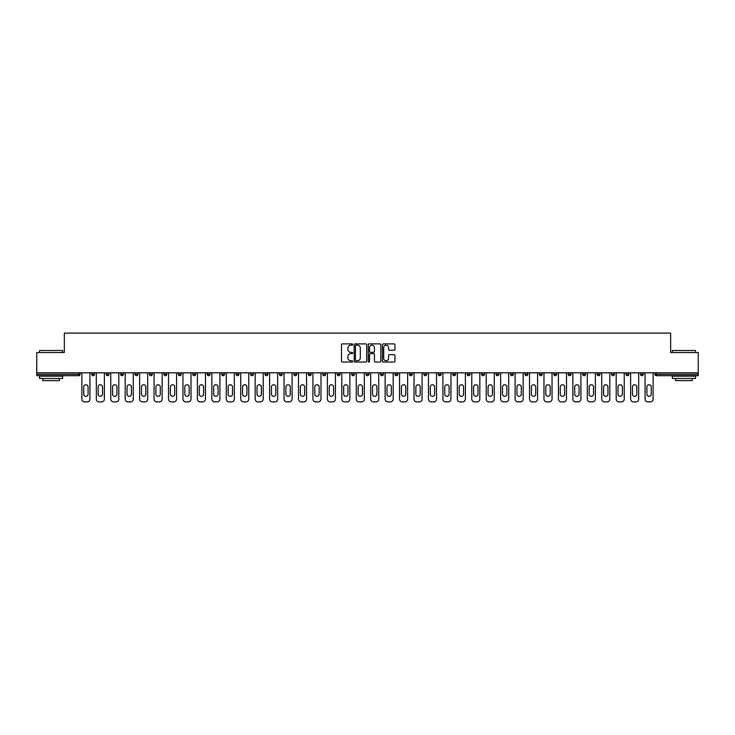 <?xml version="1.0" encoding="UTF-8"?>
<svg xmlns="http://www.w3.org/2000/svg" width="735" height="735" viewBox="0 0 735 735"><rect width="100%" height="100%" fill="white"/><g stroke="black" fill="none" stroke-linecap="round" stroke-linejoin="round"><path stroke-width="1.1" d="M352.69 344.513A0.634 0.634 0 0 0 352.056 343.879L342.4 343.879A0.91 0.91 0 0 0 341.49 344.788L341.49 361.142A0.91 0.91 0 0 0 342.4 362.052L352.056 362.052A0.634 0.634 0 0 0 352.69 361.418A0.634 0.634 0 0 0 352.056 360.784L350.806 360.784A2.903 2.903 0 0 1 347.894 357.871L347.894 356.512A2.903 2.903 0 0 1 350.806 353.599L352.056 353.599A0.634 0.634 0 0 0 352.69 352.965A0.634 0.634 0 0 0 352.056 352.331L350.806 352.331A2.903 2.903 0 0 1 347.894 349.419L347.894 348.059A2.903 2.903 0 0 1 350.806 345.156L352.056 345.156A0.634 0.634 0 0 0 352.69 344.513M394.052 350.283A0.91 0.91 0 0 0 394.961 349.373L394.961 344.788A0.91 0.91 0 0 0 394.052 343.879L383.33 343.879A0.91 0.91 0 0 0 382.421 344.788L382.421 361.142A0.91 0.91 0 0 0 383.33 362.052L394.052 362.052A0.91 0.91 0 0 0 394.961 361.142L394.961 355.602A0.91 0.91 0 0 0 394.052 354.693L389.467 354.693A0.91 0.91 0 0 0 388.558 355.602L388.558 358.349A2.435 2.435 0 0 1 386.123 360.784A2.435 2.435 0 0 1 383.698 358.349L383.698 347.581A2.435 2.435 0 0 1 386.123 345.156A2.435 2.435 0 0 1 388.558 347.581L388.558 349.373A0.91 0.91 0 0 0 389.467 350.283L394.052 350.283M36.75 372.82L36.75 352.552L64.34 352.552L64.34 333.111L670.66 333.111L670.66 352.552L698.25 352.552L698.25 372.82L36.75 372.82L36.75 374.308L78.682 374.308L78.682 372.82M366.701 344.788A0.91 0.91 0 0 0 365.8 343.879L355.079 343.879A0.91 0.91 0 0 0 354.169 344.788L354.169 361.142A0.91 0.91 0 0 0 355.079 362.052L365.8 362.052A0.91 0.91 0 0 0 366.701 361.142L366.701 344.788M369.2 343.879L379.921 343.879A0.91 0.91 0 0 1 380.831 344.788L380.831 361.142A0.91 0.91 0 0 1 379.921 362.052L375.337 362.052A0.91 0.91 0 0 1 374.427 361.142L374.427 354.509A0.91 0.91 0 0 0 373.518 353.599L370.477 353.599A0.91 0.91 0 0 0 369.567 354.509L369.567 361.418A0.634 0.634 0 0 1 368.933 362.052A0.634 0.634 0 0 1 368.299 361.418L368.299 344.788A0.91 0.91 0 0 1 369.2 343.879M80.069 372.82L80.069 374.308A1.387 1.387 0 0 1 78.682 375.695L36.75 375.695L36.75 374.308M698.25 372.82L698.25 375.695L656.318 375.695A1.387 1.387 0 0 1 654.931 374.308L654.931 372.82M94.512 372.82L94.512 374.308L91.737 374.308A1.387 1.387 0 0 0 93.124 375.695A1.387 1.387 0 0 1 91.737 374.308L91.737 372.82M78.682 375.695A1.387 1.387 0 0 0 80.069 374.308A1.387 1.387 0 0 1 78.682 375.695L78.682 374.308L80.069 374.308M106.18 372.82L106.18 374.308L106.18 372.82M108.955 372.82L108.955 374.308L108.955 372.82M123.397 372.82L123.397 374.308L120.614 374.308A1.387 1.387 0 0 0 122.01 375.695A1.387 1.387 0 0 1 120.614 374.308L120.614 372.82M135.056 372.82L135.056 374.308L135.056 372.82M137.84 372.82L137.84 374.308A1.387 1.387 0 0 1 136.444 375.695A1.387 1.387 0 0 1 135.056 374.308A1.387 1.387 0 0 0 136.444 375.695A1.387 1.387 0 0 0 137.84 374.308A1.387 1.387 0 0 1 136.444 375.695A1.387 1.387 0 0 1 135.056 374.308L137.84 374.308M149.499 374.308A1.387 1.387 0 0 0 150.886 375.695A1.387 1.387 0 0 0 152.274 374.308A1.387 1.387 0 0 1 150.886 375.695A1.387 1.387 0 0 0 152.274 374.308L152.274 372.82L152.274 374.308L149.499 374.308A1.387 1.387 0 0 0 150.886 375.695A1.387 1.387 0 0 1 149.499 374.308L149.499 372.82M166.716 372.82L166.716 374.308A1.387 1.387 0 0 1 165.329 375.695A1.387 1.387 0 0 1 163.942 374.308L163.942 372.82M179.772 375.695A1.387 1.387 0 0 0 181.159 374.308L181.159 372.82L181.159 374.308A1.387 1.387 0 0 1 179.772 375.695A1.387 1.387 0 0 1 178.384 374.308L178.384 372.82M195.602 372.82L195.602 374.308A1.387 1.387 0 0 1 194.215 375.695A1.387 1.387 0 0 1 192.818 374.308L192.818 372.82M210.035 372.82L210.035 374.308A1.387 1.387 0 0 1 208.648 375.695A1.387 1.387 0 0 1 207.261 374.308L207.261 372.82M223.091 375.695A1.387 1.387 0 0 0 224.478 374.308L224.478 372.82L224.478 374.308A1.387 1.387 0 0 1 223.091 375.695A1.387 1.387 0 0 1 221.704 374.308L221.704 372.82M236.146 372.82L236.146 374.308L236.146 372.82M238.921 372.82L238.921 374.308A1.387 1.387 0 0 1 237.534 375.695A1.387 1.387 0 0 1 236.146 374.308L238.921 374.308A1.387 1.387 0 0 1 237.534 375.695M253.364 372.82L253.364 374.308A1.387 1.387 0 0 1 251.976 375.695A1.387 1.387 0 0 1 250.589 374.308L250.589 372.82M267.806 372.82L267.806 374.308L265.023 374.308A1.387 1.387 0 0 0 266.41 375.695A1.387 1.387 0 0 1 265.023 374.308L265.023 372.82M282.24 372.82L282.24 374.308A1.387 1.387 0 0 1 280.853 375.695A1.387 1.387 0 0 1 279.465 374.308L279.465 372.82M296.683 372.82L296.683 374.308A1.387 1.387 0 0 1 295.295 375.695A1.387 1.387 0 0 1 293.908 374.308L293.908 372.82M311.125 372.82L311.125 374.308A1.387 1.387 0 0 1 309.738 375.695A1.387 1.387 0 0 1 308.351 374.308L308.351 372.82M324.181 375.695A1.387 1.387 0 0 0 325.568 374.308L325.568 372.82L325.568 374.308A1.387 1.387 0 0 1 324.181 375.695A1.387 1.387 0 0 1 322.794 374.308L322.794 372.82M340.011 372.82L340.011 374.308A1.387 1.387 0 0 1 338.614 375.695A1.387 1.387 0 0 1 337.227 374.308L337.227 372.82M354.445 372.82L354.445 374.308A1.387 1.387 0 0 1 353.057 375.695A1.387 1.387 0 0 1 351.67 374.308L351.67 372.82M366.113 372.82L366.113 374.308L366.113 372.82M368.887 372.82L368.887 374.308A1.387 1.387 0 0 1 367.5 375.695A1.387 1.387 0 0 1 366.113 374.308L368.887 374.308A1.387 1.387 0 0 1 367.5 375.695M380.555 372.82L380.555 374.308L380.555 372.82M383.33 372.82L383.33 374.308A1.387 1.387 0 0 1 381.943 375.695A1.387 1.387 0 0 1 380.555 374.308L383.33 374.308A1.387 1.387 0 0 1 381.943 375.695M394.989 372.82L394.989 374.308L394.989 372.82M397.773 372.82L397.773 374.308L397.773 372.82M409.432 372.82L409.432 374.308L409.432 372.82M412.206 372.82L412.206 374.308L412.206 372.82M426.649 372.82L426.649 374.308A1.387 1.387 0 0 1 425.262 375.695A1.387 1.387 0 0 1 423.875 374.308L423.875 372.82M441.092 372.82L441.092 374.308L438.317 374.308A1.387 1.387 0 0 0 439.705 375.695A1.387 1.387 0 0 1 438.317 374.308L438.317 372.82M455.535 372.82L455.535 374.308A1.387 1.387 0 0 1 454.147 375.695A1.387 1.387 0 0 1 452.76 374.308L452.76 372.82M467.194 372.82L467.194 374.308L467.194 372.82M469.977 372.82L469.977 374.308L469.977 372.82M484.411 372.82L484.411 374.308A1.387 1.387 0 0 1 483.024 375.695A1.387 1.387 0 0 1 481.636 374.308L481.636 372.82M498.854 372.82L498.854 374.308L496.079 374.308A1.387 1.387 0 0 0 497.466 375.695A1.387 1.387 0 0 1 496.079 374.308L496.079 372.82M513.296 372.82L513.296 374.308A1.387 1.387 0 0 1 511.909 375.695A1.387 1.387 0 0 1 510.522 374.308L510.522 372.82M527.739 372.82L527.739 374.308L524.965 374.308A1.387 1.387 0 0 0 526.352 375.695A1.387 1.387 0 0 1 524.965 374.308L524.965 372.82M542.182 372.82L542.182 374.308A1.387 1.387 0 0 1 540.785 375.695A1.387 1.387 0 0 1 539.398 374.308L539.398 372.82M556.615 372.82L556.615 374.308L553.841 374.308A1.387 1.387 0 0 0 555.228 375.695A1.387 1.387 0 0 1 553.841 374.308L553.841 372.82M571.058 372.82L571.058 374.308A1.387 1.387 0 0 1 569.671 375.695A1.387 1.387 0 0 1 568.284 374.308L568.284 372.82M585.501 372.82L585.501 374.308L582.726 374.308A1.387 1.387 0 0 0 584.114 375.695A1.387 1.387 0 0 1 582.726 374.308L582.726 372.82M599.944 372.82L599.944 374.308L597.16 374.308A1.387 1.387 0 0 0 598.556 375.695A1.387 1.387 0 0 1 597.16 374.308L597.16 372.82M614.386 372.82L614.386 374.308L611.603 374.308A1.387 1.387 0 0 0 612.99 375.695A1.387 1.387 0 0 1 611.603 374.308L611.603 372.82M628.82 372.82L628.82 374.308A1.387 1.387 0 0 1 627.433 375.695A1.387 1.387 0 0 1 626.045 374.308L626.045 372.82M643.263 372.82L643.263 374.308A1.387 1.387 0 0 1 641.875 375.695A1.387 1.387 0 0 1 640.488 374.308L640.488 372.82M93.124 375.695A1.387 1.387 0 0 0 94.512 374.308A1.387 1.387 0 0 1 93.124 375.695A1.387 1.387 0 0 1 91.737 374.308M107.567 375.695A1.387 1.387 0 0 1 106.18 374.308A1.387 1.387 0 0 0 107.567 375.695A1.387 1.387 0 0 0 108.955 374.308A1.387 1.387 0 0 1 107.567 375.695A1.387 1.387 0 0 1 106.18 374.308L108.955 374.308A1.387 1.387 0 0 1 107.567 375.695M123.397 374.308A1.387 1.387 0 0 1 122.01 375.695A1.387 1.387 0 0 0 123.397 374.308A1.387 1.387 0 0 1 122.01 375.695A1.387 1.387 0 0 1 120.614 374.308M266.41 375.695A1.387 1.387 0 0 0 267.806 374.308A1.387 1.387 0 0 1 266.41 375.695A1.387 1.387 0 0 1 265.023 374.308M396.385 375.695A1.387 1.387 0 0 1 394.989 374.308A1.387 1.387 0 0 0 396.385 375.695A1.387 1.387 0 0 0 397.773 374.308A1.387 1.387 0 0 1 396.385 375.695A1.387 1.387 0 0 1 394.989 374.308L397.773 374.308M410.819 375.695A1.387 1.387 0 0 1 409.432 374.308A1.387 1.387 0 0 0 410.819 375.695A1.387 1.387 0 0 0 412.206 374.308A1.387 1.387 0 0 1 410.819 375.695A1.387 1.387 0 0 1 409.432 374.308L412.206 374.308A1.387 1.387 0 0 1 410.819 375.695M441.092 374.308A1.387 1.387 0 0 1 439.705 375.695A1.387 1.387 0 0 0 441.092 374.308A1.387 1.387 0 0 1 439.705 375.695A1.387 1.387 0 0 1 438.317 374.308M468.59 375.695A1.387 1.387 0 0 1 467.194 374.308A1.387 1.387 0 0 0 468.59 375.695A1.387 1.387 0 0 0 469.977 374.308A1.387 1.387 0 0 1 468.59 375.695A1.387 1.387 0 0 1 467.194 374.308L469.977 374.308M497.466 375.695A1.387 1.387 0 0 0 498.854 374.308A1.387 1.387 0 0 1 497.466 375.695A1.387 1.387 0 0 1 496.079 374.308M527.739 374.308A1.387 1.387 0 0 1 526.352 375.695A1.387 1.387 0 0 0 527.739 374.308A1.387 1.387 0 0 1 526.352 375.695A1.387 1.387 0 0 1 524.965 374.308M555.228 375.695A1.387 1.387 0 0 0 556.615 374.308A1.387 1.387 0 0 1 555.228 375.695A1.387 1.387 0 0 1 553.841 374.308M569.671 375.695A1.387 1.387 0 0 0 571.058 374.308A1.387 1.387 0 0 1 569.671 375.695M584.114 375.695A1.387 1.387 0 0 0 585.501 374.308A1.387 1.387 0 0 1 584.114 375.695A1.387 1.387 0 0 1 582.726 374.308M598.556 375.695A1.387 1.387 0 0 0 599.944 374.308A1.387 1.387 0 0 1 598.556 375.695A1.387 1.387 0 0 1 597.16 374.308M612.99 375.695A1.387 1.387 0 0 0 614.386 374.308A1.387 1.387 0 0 1 612.99 375.695A1.387 1.387 0 0 1 611.603 374.308M356.071 345.156A0.634 0.634 0 0 0 355.437 345.79L355.437 360.141A0.634 0.634 0 0 0 356.071 360.784L357.394 360.784A2.903 2.903 0 0 0 360.297 357.871L360.297 348.059A2.903 2.903 0 0 0 357.394 345.156L356.071 345.156M374.427 347.627A2.435 2.435 0 0 0 372.002 345.202A2.435 2.435 0 0 0 369.567 347.627L369.567 351.422A0.91 0.91 0 0 0 370.477 352.331L373.518 352.331A0.91 0.91 0 0 0 374.427 351.422L374.427 347.627M89.927 372.82L89.927 399.114A2.775 2.775 0 0 1 87.153 401.889L84.654 401.889A2.775 2.775 0 0 1 81.879 399.114L81.879 372.82M83.726 386.941A2.177 2.177 0 0 1 85.903 384.763A2.177 2.177 0 0 1 88.081 386.941L88.081 394.162A2.177 2.177 0 0 1 85.903 396.34A2.177 2.177 0 0 1 83.726 394.162L83.726 386.941M104.37 372.82L104.37 399.114A2.775 2.775 0 0 1 101.595 401.889L99.096 401.889A2.775 2.775 0 0 1 96.322 399.114L96.322 372.82M98.168 386.941A2.177 2.177 0 0 1 100.346 384.763A2.177 2.177 0 0 1 102.523 386.941L102.523 394.162A2.177 2.177 0 0 1 100.346 396.34A2.177 2.177 0 0 1 98.168 394.162L98.168 386.941M118.813 372.82L118.813 399.114A2.775 2.775 0 0 1 116.038 401.889L113.539 401.889A2.775 2.775 0 0 1 110.755 399.114L110.755 372.82M112.611 386.941A2.177 2.177 0 0 1 114.789 384.763A2.177 2.177 0 0 1 116.957 386.941L116.957 394.162A2.177 2.177 0 0 1 114.789 396.34A2.177 2.177 0 0 1 112.611 394.162L112.611 386.941M133.255 372.82L133.255 399.114A2.775 2.775 0 0 1 130.481 401.889L127.973 401.889A2.775 2.775 0 0 1 125.198 399.114L125.198 372.82M127.054 386.941A2.177 2.177 0 0 1 129.222 384.763A2.177 2.177 0 0 1 131.4 386.941L131.4 394.162A2.177 2.177 0 0 1 129.222 396.34A2.177 2.177 0 0 1 127.054 394.162L127.054 386.941M147.698 372.82L147.698 399.114A2.775 2.775 0 0 1 144.914 401.889L142.415 401.889A2.775 2.775 0 0 1 139.641 399.114L139.641 372.82M141.497 386.941A2.177 2.177 0 0 1 143.665 384.763A2.177 2.177 0 0 1 145.842 386.941L145.842 394.162A2.177 2.177 0 0 1 143.665 396.34A2.177 2.177 0 0 1 141.497 394.162L141.497 386.941M162.132 372.82L162.132 399.114A2.775 2.775 0 0 1 159.357 401.889L156.858 401.889A2.775 2.775 0 0 1 154.084 399.114L154.084 372.82M155.93 386.941A2.177 2.177 0 0 1 158.108 384.763A2.177 2.177 0 0 1 160.285 386.941L160.285 394.162A2.177 2.177 0 0 1 158.108 396.34A2.177 2.177 0 0 1 155.93 394.162L155.93 386.941M39.525 350.512L62.668 350.512L39.525 350.512L39.525 352.552M62.668 378.47L39.525 378.47L39.525 376.155L62.668 376.155L62.668 378.47M59.434 378.47L59.434 380.601L42.768 380.601L42.768 378.47M672.332 350.512L695.475 350.512L672.332 350.512L672.332 352.552M695.475 378.47L672.332 378.47L672.332 376.155L695.475 376.155L695.475 378.47M692.232 378.47L692.232 380.601L675.566 380.601L675.566 378.47M176.575 372.82L176.575 399.114A2.775 2.775 0 0 1 173.8 401.889L171.301 401.889A2.775 2.775 0 0 1 168.526 399.114L168.526 372.82M170.373 386.941A2.177 2.177 0 0 1 172.55 384.763A2.177 2.177 0 0 1 174.728 386.941L174.728 394.162A2.177 2.177 0 0 1 172.55 396.34A2.177 2.177 0 0 1 170.373 394.162L170.373 386.941M191.017 372.82L191.017 399.114A2.775 2.775 0 0 1 188.243 401.889L185.744 401.889A2.775 2.775 0 0 1 182.96 399.114L182.96 372.82M184.816 386.941A2.177 2.177 0 0 1 186.993 384.763A2.177 2.177 0 0 1 189.161 386.941L189.161 394.162A2.177 2.177 0 0 1 186.993 396.34A2.177 2.177 0 0 1 184.816 394.162L184.816 386.941M205.46 372.82L205.46 399.114A2.775 2.775 0 0 1 202.676 401.889L200.177 401.889A2.775 2.775 0 0 1 197.403 399.114L197.403 372.82M199.258 386.941A2.177 2.177 0 0 1 201.427 384.763A2.177 2.177 0 0 1 203.604 386.941L203.604 394.162A2.177 2.177 0 0 1 201.427 396.34A2.177 2.177 0 0 1 199.258 394.162L199.258 386.941M219.903 372.82L219.903 399.114A2.775 2.775 0 0 1 217.119 401.889L214.62 401.889A2.775 2.775 0 0 1 211.845 399.114L211.845 372.82M213.692 386.941A2.177 2.177 0 0 1 215.869 384.763A2.177 2.177 0 0 1 218.047 386.941L218.047 394.162A2.177 2.177 0 0 1 215.869 396.34A2.177 2.177 0 0 1 213.692 394.162L213.692 386.941M234.336 372.82L234.336 399.114A2.775 2.775 0 0 1 231.562 401.889L229.063 401.889A2.775 2.775 0 0 1 226.288 399.114L226.288 372.82M228.135 386.941A2.177 2.177 0 0 1 230.312 384.763A2.177 2.177 0 0 1 232.49 386.941L232.49 394.162A2.177 2.177 0 0 1 230.312 396.34A2.177 2.177 0 0 1 228.135 394.162L228.135 386.941M248.779 372.82L248.779 399.114A2.775 2.775 0 0 1 246.004 401.889L243.506 401.889A2.775 2.775 0 0 1 240.731 399.114L240.731 372.82M242.578 386.941A2.177 2.177 0 0 1 244.755 384.763A2.177 2.177 0 0 1 246.932 386.941L246.932 394.162A2.177 2.177 0 0 1 244.755 396.34A2.177 2.177 0 0 1 242.578 394.162L242.578 386.941M263.222 372.82L263.222 399.114A2.775 2.775 0 0 1 260.447 401.889L257.948 401.889A2.775 2.775 0 0 1 255.164 399.114L255.164 372.82M257.02 386.941A2.177 2.177 0 0 1 259.198 384.763A2.177 2.177 0 0 1 261.366 386.941L261.366 394.162A2.177 2.177 0 0 1 259.198 396.34A2.177 2.177 0 0 1 257.02 394.162L257.02 386.941M277.665 372.82L277.665 399.114A2.775 2.775 0 0 1 274.881 401.889L272.382 401.889A2.775 2.775 0 0 1 269.607 399.114L269.607 372.82M271.463 386.941A2.177 2.177 0 0 1 273.631 384.763A2.177 2.177 0 0 1 275.809 386.941L275.809 394.162A2.177 2.177 0 0 1 273.631 396.34A2.177 2.177 0 0 1 271.463 394.162L271.463 386.941M292.098 372.82L292.098 399.114A2.775 2.775 0 0 1 289.324 401.889L286.825 401.889A2.775 2.775 0 0 1 284.05 399.114L284.05 372.82M285.897 386.941A2.177 2.177 0 0 1 288.074 384.763A2.177 2.177 0 0 1 290.252 386.941L290.252 394.162A2.177 2.177 0 0 1 288.074 396.34A2.177 2.177 0 0 1 285.897 394.162L285.897 386.941M306.541 372.82L306.541 399.114A2.775 2.775 0 0 1 303.766 401.889L301.267 401.889A2.775 2.775 0 0 1 298.493 399.114L298.493 372.82M300.339 386.941A2.177 2.177 0 0 1 302.517 384.763A2.177 2.177 0 0 1 304.694 386.941L304.694 394.162A2.177 2.177 0 0 1 302.517 396.34A2.177 2.177 0 0 1 300.339 394.162L300.339 386.941M320.984 372.82L320.984 399.114A2.775 2.775 0 0 1 318.209 401.889L315.71 401.889A2.775 2.775 0 0 1 312.926 399.114L312.926 372.82M314.782 386.941A2.177 2.177 0 0 1 316.96 384.763A2.177 2.177 0 0 1 319.137 386.941L319.137 394.162A2.177 2.177 0 0 1 316.96 396.34A2.177 2.177 0 0 1 314.782 394.162L314.782 386.941M335.426 372.82L335.426 399.114A2.775 2.775 0 0 1 332.652 401.889L330.153 401.889A2.775 2.775 0 0 1 327.369 399.114L327.369 372.82M329.225 386.941A2.177 2.177 0 0 1 331.402 384.763A2.177 2.177 0 0 1 333.571 386.941L333.571 394.162A2.177 2.177 0 0 1 331.402 396.34A2.177 2.177 0 0 1 329.225 394.162L329.225 386.941M349.869 372.82L349.869 399.114A2.775 2.775 0 0 1 347.085 401.889L344.586 401.889A2.775 2.775 0 0 1 341.812 399.114L341.812 372.82M343.668 386.941A2.177 2.177 0 0 1 345.836 384.763A2.177 2.177 0 0 1 348.013 386.941L348.013 394.162A2.177 2.177 0 0 1 345.836 396.34A2.177 2.177 0 0 1 343.668 394.162L343.668 386.941M364.303 372.82L364.303 399.114A2.775 2.775 0 0 1 361.528 401.889L359.029 401.889A2.775 2.775 0 0 1 356.254 399.114L356.254 372.82M358.101 386.941A2.177 2.177 0 0 1 360.279 384.763A2.177 2.177 0 0 1 362.456 386.941L362.456 394.162A2.177 2.177 0 0 1 360.279 396.34A2.177 2.177 0 0 1 358.101 394.162L358.101 386.941M378.745 372.82L378.745 399.114A2.775 2.775 0 0 1 375.971 401.889L373.472 401.889A2.775 2.775 0 0 1 370.697 399.114L370.697 372.82M372.544 386.941A2.177 2.177 0 0 1 374.721 384.763A2.177 2.177 0 0 1 376.899 386.941L376.899 394.162A2.177 2.177 0 0 1 374.721 396.34A2.177 2.177 0 0 1 372.544 394.162L372.544 386.941M393.188 372.82L393.188 399.114A2.775 2.775 0 0 1 390.414 401.889L387.915 401.889A2.775 2.775 0 0 1 385.131 399.114L385.131 372.82M386.987 386.941A2.177 2.177 0 0 1 389.164 384.763A2.177 2.177 0 0 1 391.332 386.941L391.332 394.162A2.177 2.177 0 0 1 389.164 396.34A2.177 2.177 0 0 1 386.987 394.162L386.987 386.941M407.631 372.82L407.631 399.114A2.775 2.775 0 0 1 404.847 401.889L402.348 401.889A2.775 2.775 0 0 1 399.574 399.114L399.574 372.82M401.429 386.941A2.177 2.177 0 0 1 403.598 384.763A2.177 2.177 0 0 1 405.775 386.941L405.775 394.162A2.177 2.177 0 0 1 403.598 396.34A2.177 2.177 0 0 1 401.429 394.162L401.429 386.941M422.074 372.82L422.074 399.114A2.775 2.775 0 0 1 419.29 401.889L416.791 401.889A2.775 2.775 0 0 1 414.016 399.114L414.016 372.82M415.863 386.941A2.177 2.177 0 0 1 418.04 384.763A2.177 2.177 0 0 1 420.218 386.941L420.218 394.162A2.177 2.177 0 0 1 418.04 396.34A2.177 2.177 0 0 1 415.863 394.162L415.863 386.941M436.507 372.82L436.507 399.114A2.775 2.775 0 0 1 433.733 401.889L431.234 401.889A2.775 2.775 0 0 1 428.459 399.114L428.459 372.82M430.306 386.941A2.177 2.177 0 0 1 432.483 384.763A2.177 2.177 0 0 1 434.661 386.941L434.661 394.162A2.177 2.177 0 0 1 432.483 396.34A2.177 2.177 0 0 1 430.306 394.162L430.306 386.941M450.95 372.82L450.95 399.114A2.775 2.775 0 0 1 448.175 401.889L445.676 401.889A2.775 2.775 0 0 1 442.902 399.114L442.902 372.82M444.748 386.941A2.177 2.177 0 0 1 446.926 384.763A2.177 2.177 0 0 1 449.103 386.941L449.103 394.162A2.177 2.177 0 0 1 446.926 396.34A2.177 2.177 0 0 1 444.748 394.162L444.748 386.941M465.393 372.82L465.393 399.114A2.775 2.775 0 0 1 462.618 401.889L460.119 401.889A2.775 2.775 0 0 1 457.335 399.114L457.335 372.82M459.191 386.941A2.177 2.177 0 0 1 461.369 384.763A2.177 2.177 0 0 1 463.537 386.941L463.537 394.162A2.177 2.177 0 0 1 461.369 396.34A2.177 2.177 0 0 1 459.191 394.162L459.191 386.941M479.836 372.82L479.836 399.114A2.775 2.775 0 0 1 477.052 401.889L474.553 401.889A2.775 2.775 0 0 1 471.778 399.114L471.778 372.82M473.634 386.941A2.177 2.177 0 0 1 475.802 384.763A2.177 2.177 0 0 1 477.98 386.941L477.98 394.162A2.177 2.177 0 0 1 475.802 396.34A2.177 2.177 0 0 1 473.634 394.162L473.634 386.941M494.269 372.82L494.269 399.114A2.775 2.775 0 0 1 491.495 401.889L488.995 401.889A2.775 2.775 0 0 1 486.221 399.114L486.221 372.82M488.068 386.941A2.177 2.177 0 0 1 490.245 384.763A2.177 2.177 0 0 1 492.422 386.941L492.422 394.162A2.177 2.177 0 0 1 490.245 396.34A2.177 2.177 0 0 1 488.068 394.162L488.068 386.941M508.712 372.82L508.712 399.114A2.775 2.775 0 0 1 505.937 401.889L503.438 401.889A2.775 2.775 0 0 1 500.664 399.114L500.664 372.82M502.51 386.941A2.177 2.177 0 0 1 504.688 384.763A2.177 2.177 0 0 1 506.865 386.941L506.865 394.162A2.177 2.177 0 0 1 504.688 396.34A2.177 2.177 0 0 1 502.51 394.162L502.51 386.941M523.155 372.82L523.155 399.114A2.775 2.775 0 0 1 520.38 401.889L517.881 401.889A2.775 2.775 0 0 1 515.097 399.114L515.097 372.82M516.953 386.941A2.177 2.177 0 0 1 519.13 384.763A2.177 2.177 0 0 1 521.308 386.941L521.308 394.162A2.177 2.177 0 0 1 519.13 396.34A2.177 2.177 0 0 1 516.953 394.162L516.953 386.941M537.597 372.82L537.597 399.114A2.775 2.775 0 0 1 534.823 401.889L532.324 401.889A2.775 2.775 0 0 1 529.54 399.114L529.54 372.82M531.396 386.941A2.177 2.177 0 0 1 533.573 384.763A2.177 2.177 0 0 1 535.741 386.941L535.741 394.162A2.177 2.177 0 0 1 533.573 396.34A2.177 2.177 0 0 1 531.396 394.162L531.396 386.941M552.04 372.82L552.04 399.114A2.775 2.775 0 0 1 549.256 401.889L546.757 401.889A2.775 2.775 0 0 1 543.983 399.114L543.983 372.82M545.839 386.941A2.177 2.177 0 0 1 548.007 384.763A2.177 2.177 0 0 1 550.184 386.941L550.184 394.162A2.177 2.177 0 0 1 548.007 396.34A2.177 2.177 0 0 1 545.839 394.162L545.839 386.941M566.474 372.82L566.474 399.114A2.775 2.775 0 0 1 563.699 401.889L561.2 401.889A2.775 2.775 0 0 1 558.425 399.114L558.425 372.82M560.272 386.941A2.177 2.177 0 0 1 562.45 384.763A2.177 2.177 0 0 1 564.627 386.941L564.627 394.162A2.177 2.177 0 0 1 562.45 396.34A2.177 2.177 0 0 1 560.272 394.162L560.272 386.941M580.916 372.82L580.916 399.114A2.775 2.775 0 0 1 578.142 401.889L575.643 401.889A2.775 2.775 0 0 1 572.868 399.114L572.868 372.82M574.715 386.941A2.177 2.177 0 0 1 576.892 384.763A2.177 2.177 0 0 1 579.07 386.941L579.07 394.162A2.177 2.177 0 0 1 576.892 396.34A2.177 2.177 0 0 1 574.715 394.162L574.715 386.941M595.359 372.82L595.359 399.114A2.775 2.775 0 0 1 592.585 401.889L590.086 401.889A2.775 2.775 0 0 1 587.302 399.114L587.302 372.82M589.158 386.941A2.177 2.177 0 0 1 591.335 384.763A2.177 2.177 0 0 1 593.503 386.941L593.503 394.162A2.177 2.177 0 0 1 591.335 396.34A2.177 2.177 0 0 1 589.158 394.162L589.158 386.941M609.802 372.82L609.802 399.114A2.775 2.775 0 0 1 607.027 401.889L604.519 401.889A2.775 2.775 0 0 1 601.745 399.114L601.745 372.82M603.6 386.941A2.177 2.177 0 0 1 605.778 384.763A2.177 2.177 0 0 1 607.946 386.941L607.946 394.162A2.177 2.177 0 0 1 605.778 396.34A2.177 2.177 0 0 1 603.6 394.162L603.6 386.941M624.245 372.82L624.245 399.114A2.775 2.775 0 0 1 621.461 401.889L618.962 401.889A2.775 2.775 0 0 1 616.187 399.114L616.187 372.82M618.043 386.941A2.177 2.177 0 0 1 620.211 384.763A2.177 2.177 0 0 1 622.389 386.941L622.389 394.162A2.177 2.177 0 0 1 620.211 396.34A2.177 2.177 0 0 1 618.043 394.162L618.043 386.941M638.678 372.82L638.678 399.114A2.775 2.775 0 0 1 635.904 401.889L633.405 401.889A2.775 2.775 0 0 1 630.63 399.114L630.63 372.82M632.477 386.941A2.177 2.177 0 0 1 634.654 384.763A2.177 2.177 0 0 1 636.832 386.941L636.832 394.162A2.177 2.177 0 0 1 634.654 396.34A2.177 2.177 0 0 1 632.477 394.162L632.477 386.941M653.121 372.82L653.121 399.114A2.775 2.775 0 0 1 650.346 401.889L647.847 401.889A2.775 2.775 0 0 1 645.073 399.114L645.073 372.82M646.919 386.941A2.177 2.177 0 0 1 649.097 384.763A2.177 2.177 0 0 1 651.274 386.941L651.274 394.162A2.177 2.177 0 0 1 649.097 396.34A2.177 2.177 0 0 1 646.919 394.162L646.919 386.941M656.318 372.82L656.318 374.308L698.25 374.308M654.931 374.308L656.318 374.308L656.318 375.695M165.329 375.695A1.387 1.387 0 0 0 166.716 374.308L163.942 374.308M181.159 374.308L178.384 374.308M194.215 375.695A1.387 1.387 0 0 0 195.602 374.308L192.818 374.308M208.648 375.695A1.387 1.387 0 0 0 210.035 374.308L207.261 374.308M224.478 374.308L221.704 374.308M251.976 375.695A1.387 1.387 0 0 0 253.364 374.308L250.589 374.308M280.853 375.695A1.387 1.387 0 0 0 282.24 374.308L279.465 374.308M295.295 375.695A1.387 1.387 0 0 0 296.683 374.308L293.908 374.308M309.738 375.695A1.387 1.387 0 0 0 311.125 374.308L308.351 374.308M325.568 374.308L322.794 374.308M338.614 375.695A1.387 1.387 0 0 0 340.011 374.308L337.227 374.308M353.057 375.695A1.387 1.387 0 0 0 354.445 374.308L351.67 374.308M425.262 375.695A1.387 1.387 0 0 0 426.649 374.308L423.875 374.308M454.147 375.695A1.387 1.387 0 0 0 455.535 374.308L452.76 374.308M483.024 375.695A1.387 1.387 0 0 0 484.411 374.308L481.636 374.308M511.909 375.695A1.387 1.387 0 0 0 513.296 374.308L510.522 374.308M540.785 375.695A1.387 1.387 0 0 0 542.182 374.308L539.398 374.308M571.058 374.308L568.284 374.308M627.433 375.695A1.387 1.387 0 0 0 628.82 374.308L626.045 374.308M641.875 375.695A1.387 1.387 0 0 0 643.263 374.308L640.488 374.308M62.668 352.552L62.668 350.512M57.394 376.155L57.394 375.695M44.807 376.155L44.807 375.695M695.475 352.552L695.475 350.512M690.193 376.155L690.193 375.695M677.606 376.155L677.606 375.695"/></g></svg>
